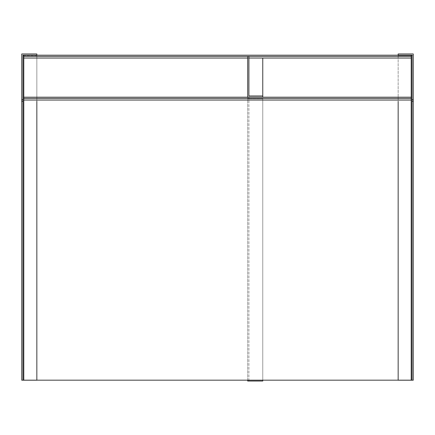 <?xml version="1.0" encoding="UTF-8"?>
<svg xmlns="http://www.w3.org/2000/svg" width="435" height="435" viewBox="0 0 435 435"><rect width="100%" height="100%" fill="white"/><g stroke="black" fill="none" stroke-linecap="round" stroke-linejoin="round"><path stroke-width="0.33" stroke-dasharray="2.17 1.63" d="M247.678 97.195L262.767 97.195L247.678 97.195L247.678 98.827L262.767 98.827L262.767 381.033L262.767 97.195M23.789 97.195L411.211 97.195L411.211 380.168L23.789 380.168L23.789 58.045L411.211 58.045L411.211 55.191L23.789 55.191L23.789 58.045M23.789 98.419L411.211 98.419M411.211 55.598L398.161 55.598L398.161 53.967L413.25 53.967L413.25 380.217L398.161 380.217L398.161 55.191L412.027 55.191L412.027 380.217M413.25 55.598L398.161 55.598L398.161 380.168L398.161 101.273M413.25 99.642L412.027 99.642M411.211 58.045L411.211 380.168L23.789 380.168L411.211 380.168L411.211 97.195M23.789 56.414L411.211 56.414M247.678 56.414L248.902 56.414L248.902 381.033L262.767 381.033L262.767 95.972L248.902 95.972L248.902 381.033L247.678 381.033L247.678 58.045L248.902 58.045L247.678 58.045L247.678 56.414L248.902 56.414M247.678 380.168L247.678 98.827M262.767 380.168L262.767 98.827L248.902 98.827M22.973 380.217L22.973 55.191L36.839 55.191L36.839 380.217L21.75 380.217L21.75 55.598L36.839 55.598L36.839 380.168L36.839 101.273M21.75 99.642L22.973 99.642M23.789 55.598L36.839 55.598L36.839 53.967L21.75 53.967L21.75 55.598M23.789 100.05L411.211 100.05"/><path stroke-width="0.65" d="M23.789 98.419L23.789 97.195L411.211 97.195L411.211 380.168L23.789 380.168L23.789 98.419L411.211 98.419M412.027 99.642L413.25 99.642L413.25 53.967L398.161 53.967L398.161 55.191L412.027 55.191L412.027 380.217L398.161 380.217L398.161 101.273M413.25 99.642L413.25 380.217L412.027 380.217M247.678 97.195L247.678 56.414L23.789 56.414L23.789 55.191L411.211 55.191L411.211 97.195M262.767 97.195L262.767 95.972L248.902 95.972L248.902 56.414L411.211 56.414M23.789 56.414L23.789 58.045L247.678 58.045M23.789 97.195L23.789 58.045M247.678 56.414L248.902 56.414M247.678 380.168L247.678 381.033L262.767 381.033L262.767 380.168M21.75 99.642L21.75 380.217L22.973 380.217L22.973 55.191L36.839 55.191L36.839 53.967L21.75 53.967L21.75 99.642L22.973 99.642M22.973 380.217L36.839 380.217L36.839 101.273M262.767 58.045L262.767 95.972L262.767 58.045M23.789 100.05L411.211 100.05M412.027 55.598L411.211 55.598M413.25 101.273L412.027 101.273M248.902 58.045L411.211 58.045M22.973 55.598L23.789 55.598M21.75 101.273L22.973 101.273"/></g></svg>
